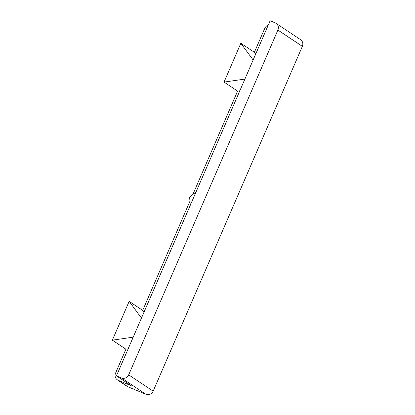 <?xml version="1.0" encoding="UTF-8"?>
<svg xmlns="http://www.w3.org/2000/svg" width="415" height="415" viewBox="0 0 415 415"><rect width="100%" height="100%" fill="white"/><g stroke="black" fill="none" stroke-linecap="round" stroke-linejoin="round"><path stroke-width="0.62" d="M145.919 394.25L121.45 377.946A5.634 5.405 123.7 0 0 128.686 374.859L153.151 391.163A5.634 5.405 123.7 0 1 145.919 394.25L127.919 386.78A5.634 5.405 123.7 0 1 127.026 386.303L117.424 379.907A5.634 5.405 123.7 0 1 115.552 373.142L125.916 349.191L112.366 340.165L133.199 337.167M121.45 377.946L116.454 375.871L131.316 385.774L118.317 380.379A5.634 5.405 123.7 0 1 117.424 379.907M189.956 201.197L142.708 310.379L129.164 301.352L112.366 340.165M116.454 375.871L270.129 20.75L275.124 22.825A5.634 5.405 123.7 0 1 276.017 23.302L300.481 39.607A5.634 5.405 123.7 0 1 302.359 46.366L153.151 391.163M125.916 349.191L128.136 348.87M268.225 25.144A5.634 5.405 123.7 0 0 264.76 28.345L254.39 52.295L240.845 43.269L224.048 82.082L237.598 91.108L192.851 194.516M141.453 318.098L129.164 301.352M144.021 312.163L142.708 310.379M128.686 374.859L277.894 30.062A5.634 5.405 123.7 0 0 276.017 23.302M244.881 79.083L224.048 82.082M239.818 90.792L237.598 91.108M254.39 52.295L255.702 54.085M240.845 43.269L253.134 60.014M196.036 191.969L189.603 197.109L190.303 205.212M118.317 380.379L127.919 386.78M302.359 46.366L277.894 30.062"/></g></svg>
